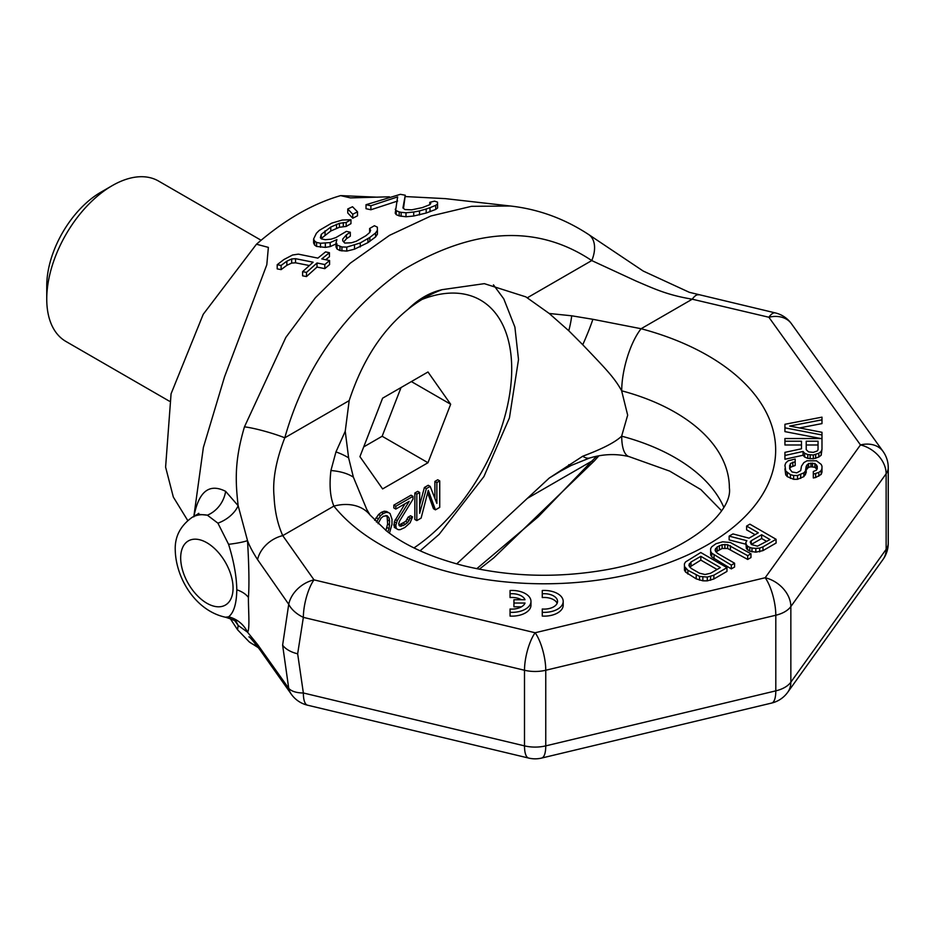 <?xml version="1.0" encoding="UTF-8"?>
<svg xmlns="http://www.w3.org/2000/svg" width="935" height="935" viewBox="0 0 935 935"><rect width="100%" height="100%" fill="white"/><g stroke="black" fill="none" stroke-linecap="round" stroke-linejoin="round"><path stroke-width="1.4" d="M234.989 620.992L238.156 625.433L237.56 629.758L230.209 618.526M257.557 644.495A27.781 21.014 144.8 0 0 260.047 649.954L291.311 694.214A27.781 21.002 144.7 0 1 288.728 688.347L282.615 645.138L288.728 604.29A27.781 21.002 -35.3 0 1 313.996 579.864A27.781 8.684 -76.6 0 0 303.361 617.369L297.657 653.81L303.361 692.987A27.781 8.684 103.4 0 0 307.533 705.189L528.672 758.075A27.781 8.684 103.4 0 1 524.5 745.873L524.5 670.255L303.361 617.369A27.781 17.73 -162 0 1 288.728 604.29L257.557 559.597A27.781 21.014 -35.2 0 1 282.744 535.626C277.625 524.196 274.738 511.153 274.06 496.485C272.436 480.006 276.012 460.441 284.789 437.802C304.494 368.028 343.776 312.15 402.634 270.18C474.232 227.439 537.274 224.236 591.75 260.573A27.781 17.707 123.5 0 0 588.629 234.51L643.21 271.045L689.352 292.328L775.244 312.886A27.781 8.579 103.3 0 0 768.874 317.245A27.781 20.956 144.3 0 1 791.442 323.732L883.037 451.406A27.781 20.956 144.3 0 0 860.469 444.92A27.781 20.956 -144.3 0 1 886.135 473.741A27.781 16.047 180 0 0 888.25 467.605L888.25 543.223A27.781 16.047 180 0 1 886.135 549.359L886.135 473.741L790.846 606.558L790.846 682.176A27.781 16.047 180 0 1 775.805 690.86L775.805 615.242L545.76 670.255L545.76 745.873A27.781 16.047 180 0 1 524.5 745.873L303.361 692.987A27.781 13.265 164.3 0 1 288.728 688.347L257.557 644.495L247.518 632.177C250.112 629.769 248.207 607.727 248.441 597.488A27.781 16.047 0 0 0 236.8 589.786C236.555 576.24 233.808 561.082 228.584 544.322A27.781 3.623 174.8 0 0 247.518 540.605C249.014 565.874 249.318 584.842 248.441 597.488M389.392 196.794L350.45 197.904L340.644 195.614L377.693 197.203M198.758 513.303L197.53 514.227L207.36 515.185L217.913 523.168A27.781 18.98 153.7 0 0 238.156 505.718C235.269 480.625 234.591 460.324 244.456 426.851L285.865 337.371L315.446 297.657L350.239 263.202L389.568 235.316L430.918 215.985L471.532 206.319L510.37 206.004L445.294 198.629L405.276 196.56M187.701 520.456L173.326 497.046L165.6 467.114L171.07 393.799L203.222 314.312L256.459 244.222C284.52 219.877 312.582 203.678 340.644 195.614M256.459 244.222L268.368 247.389L266.802 264.792L224.517 376.91L203.374 447.444L193.872 516.33M193.861 516.833C198.606 491.506 209.195 483.009 225.627 491.342L238.156 505.718L247.518 540.605C249.329 545.701 252.684 552.024 257.557 559.597M197.53 514.227L192.178 517.312A55.574 32.082 60 0 1 207.36 515.185A27.781 24.053 118 0 0 225.627 491.342M217.913 523.168L228.584 544.322M192.178 517.312C180.315 525.809 174.67 536.807 175.254 550.306C175.932 578.111 195.415 610.754 225.475 617.229L228.584 616.819C233.808 612.776 236.555 603.776 236.8 589.786M228.584 616.819A27.781 27.068 -156.3 0 1 247.518 632.177L238.156 625.433A27.781 23.468 -37.3 0 0 236.193 621.904M403.488 208.411L405.276 195.228L400.402 194.328L366.017 204.707L366.017 208.704L370.891 209.767L397.632 201.025M370.891 209.767L370.891 205.77L397.632 196.899L395.225 213.227L396.241 214.653L399.187 215.903L405.989 216.768L413.714 216.02L426.185 213.028L435.722 209.428L437.592 207.979L437.51 202.124L434.565 201.142L429.784 202.334L430.801 203.433L429.89 204.648L422.269 207.628L411.704 209.837L404.913 209.545L402.927 207.956L405.276 195.228M347.75 208.984L347.75 212.958L352.752 218.217L357.521 215.798L357.521 211.836L352.53 206.74L347.75 208.984L352.752 214.255L357.521 211.836M313.599 239.009L314.616 241.066L316.579 242.422L320.483 243.264L330.172 242.597L336.904 239.57L336.004 242.96L337.021 244.993L341.918 246.969L346.78 247.109L360.267 242.948L369.839 237.42L375.554 232.99L377.424 230.244L377.343 227.147L374.397 225.721L369.617 228.502L370.634 230.302L369.722 232.488L365.924 235.714L356.352 241.218L351.537 242.773L344.746 243.065L342.759 240.856L342.713 239.079L346.488 234.743L350.309 232.242L346.406 231.366L335.887 237.583L331.072 239.185L325.263 239.711L321.359 238.869L320.366 237.747L321.254 234.369L330.78 227.053L339.417 223.301L346.184 222.472L350.964 219.713L342.245 220.041L331.656 223.161L319.221 230.419L316.381 233.294L313.599 239.009L313.599 243.006L314.616 245.075L316.579 246.431L325.345 247.389L330.172 246.595L336.904 243.556M336.004 242.96L336.004 246.945L337.021 248.99L339.966 250.545L346.78 251.094L354.494 249.177L367.934 242.632L375.554 236.952L377.424 234.206L377.424 230.244M369.617 228.502L369.664 232.535M343.706 241.908L346.488 238.717L350.309 236.204L350.309 232.242M321.114 238.589L330.78 231.015L339.417 227.263L346.184 226.422L350.964 223.664L350.964 219.713M277.204 264.71L281.108 265.447L286.858 261.181L291.673 258.96L295.553 258.691L313.108 262.197L302.601 271.664L306.505 272.401L317.012 262.98L324.807 264.558L329.587 260.526L321.78 258.925L329.424 252.707L325.52 251.889L317.877 258.118L298.37 254.145L292.561 255.01L283.901 259.544L277.204 264.71L277.204 268.894L281.108 269.619L286.858 265.318L291.673 263.086L295.553 262.805L309.31 265.528M302.601 271.664L302.601 275.825L306.505 276.561L317.012 267.071L324.807 268.637L329.587 264.582L329.587 260.526M325.707 259.731L329.424 256.739L329.424 252.707M598.856 455.859L594.298 460.943A27.781 5.248 -139.1 0 1 591.75 461.177L596.624 456.292M476.78 568.702L538.198 516.833L591.75 461.177L527.363 498.355L456.689 563.922M258.516 647.815L249.294 641.936A27.781 26.051 -52.2 0 0 249.294 641.936A27.781 26.051 -52.2 0 0 257.172 646.015M260.047 649.954L260.047 649.954A27.781 21.014 144.8 0 0 260.059 649.965C253.105 640.884 249.4 636.525 248.92 636.864L248.944 636.887M244.456 426.851A27.781 3.109 16 0 1 284.789 437.802L349.176 400.624C362.207 361.027 381.807 330.604 407.964 309.368C418.763 300.649 430.147 294.081 442.103 289.663L484.342 283.656L525.844 296.863L549.231 313.482L568.772 330.745L582.75 344.746C604.758 367.887 614.4 377.436 621.635 390.795L627.665 415.163L621.635 436.166A185.235 106.941 180 0 1 621.717 436.189A185.235 106.941 180 0 1 723.69 507.039M527.363 297.751L591.75 260.573L636.069 281.049C655.517 289.382 667.695 295.063 692.251 299.2L768.874 317.245L860.469 444.92L765.181 577.736L535.136 632.75L313.996 579.864L282.744 535.626L333.889 506.104A46.306 34.338 -38.6 0 1 370.061 515.01L370.061 515.01A46.306 34.338 -38.6 0 1 370.085 515.033L386.517 530.94C405.194 545.643 430.895 557.237 463.62 565.733C508.301 576.544 554.174 578.157 601.217 570.595C683.66 557.564 733.169 512.859 729.37 487.93A185.235 106.941 180 0 0 621.717 390.818A46.306 15.837 104.9 0 1 641.106 328.723A231.541 133.682 180 0 1 707.853 544.637A231.541 133.682 180 0 1 333.889 506.104C330.172 497.198 329.19 485.347 330.92 470.539A46.306 23.223 -8.6 0 1 353.383 477.177L348.615 457.846L345.237 431.257L349.176 400.624M698.609 294.841A27.781 8.555 103.2 0 0 692.251 299.2L641.106 328.723L592.883 319.302A46.306 6.054 114.3 0 1 582.75 344.746M790.846 606.558A27.781 20.956 -144.3 0 0 765.181 577.736A27.781 8.684 -103.4 0 1 775.805 615.242A27.781 16.047 180 0 0 790.846 606.558M545.76 670.255A27.781 8.684 -103.4 0 0 535.136 632.75A27.781 8.684 -76.6 0 0 524.5 670.255A27.781 16.047 180 0 0 545.76 670.255M755.036 534.691L746.609 529.829L746.609 526.054L758.308 532.81L749.029 538.163L732.958 533.92L729.136 536.129L729.136 539.916L745.803 544.205M729.136 536.129L746.866 540.699L745.803 542.604L746.399 548.611L749.753 551.183L755.831 552.176L762.972 550.621L776.073 543.06L776.073 539.285L749.882 524.161L746.609 526.054M710.623 548.751L710.67 555.086L711.804 557.003L731.322 568.901L734.594 567.007L734.594 563.232L717.32 553.251L715.053 550.06L717.203 546.881L722.124 544.684L727.64 544.719L747.696 555.67L750.969 553.777L730.364 542.51L722.626 541.821L716.046 543.691L711.687 546.846L710.623 548.751L710.67 551.299L711.804 553.216L731.322 565.114L734.594 563.232M715.918 551.919L722.124 548.471L727.64 548.494L747.696 559.446L750.969 557.552L750.969 553.777M684.42 563.875L684.467 570.21L685.612 572.126L696.213 578.87L702.863 580.822L707.281 580.857L713.861 578.987L726.962 571.425L726.962 567.639L700.759 552.515L685.495 561.97L684.42 563.875L684.467 566.423L687.844 570.268L699.544 576.392L707.281 577.07L713.861 575.2L726.962 567.639M784.933 427.844L821.982 434.974L821.982 432.297L789.666 426.056L821.982 419.827L821.982 417.15L784.933 424.28L784.933 431.619L820.86 438.538M799.46 427.95L821.982 423.602L821.982 419.827M784.933 441.215L784.933 444.99L801.482 444.99L801.482 448.788L784.933 452.353L784.933 455.474L803.06 451.453L804.638 453.241L807.793 454.574L813.31 455.018L818.826 453.241L821.187 451.453L821.982 449.232L821.982 438.538L784.933 438.538L784.933 441.215L801.482 441.215L801.482 448.788M784.933 455.474L784.933 459.249L803.06 455.24L804.638 457.016L807.793 458.36L813.31 458.804L818.826 457.016L821.187 455.24L821.982 449.232M813.31 474.185L813.31 477.96L815.671 477.516L821.187 474.396L821.982 472.175L821.982 466.168L821.187 464.379L816.465 460.815L806.999 460.815L803.855 462.603L801.482 466.168L800.699 470.621L796.76 472.841L792.027 471.953L789.666 468.832L790.449 463.491L795.182 461.703L795.182 459.038L788.088 460.815L785.727 463.047L784.933 465.268L785.727 471.065L790.449 474.629L793.605 475.518L797.543 475.518L803.855 472.841L805.432 471.065L806.215 466.168L808.576 463.491L814.888 463.491L817.248 466.168L816.465 470.176L813.31 471.509L813.31 474.185L818.826 472.397L821.187 470.621L821.982 468.388M789.713 468.949L790.449 467.266L795.182 465.49L795.182 461.703M784.933 468.832L785.727 474.84L787.293 476.628L793.605 479.304L797.543 479.304L803.855 476.628L806.215 472.619L806.215 468.832M806.215 469.943L808.576 467.266L810.949 466.822L814.888 467.266L816.921 469.393M542.265 612.308L542.265 616.083A18.98 10.963 0 0 0 563.197 605.179L563.197 601.404A18.98 10.963 0 0 0 542.265 590.499L542.265 593.783A13.335 7.702 180 0 1 557.552 601.404A13.335 7.702 180 0 1 542.265 609.012L542.265 612.308A18.98 10.963 0 0 0 563.197 601.404M557.143 603.285A13.335 7.702 0 0 0 542.265 597.558L542.265 593.783M510.054 612.308L510.054 616.083A18.98 10.963 0 0 0 530.975 605.179L530.975 601.404A18.98 10.963 0 0 0 510.054 590.499L510.054 593.783A13.335 7.702 180 0 1 525.014 599.744L513.934 599.744L513.934 603.028L525.026 603.028A13.335 7.702 180 0 1 510.054 609.012L510.054 612.308A18.98 10.963 0 0 0 530.975 601.404M521.438 599.744A13.335 7.702 0 0 0 510.054 597.558L510.054 593.783M513.934 603.028L513.934 606.803L521.485 606.803M751.308 544.486L761.651 538.513L766.735 541.458M689.726 567.042L700.829 560.112L717.063 569.485M806.215 449.677L806.215 444.99L818.043 444.99L818.043 449.677L817.248 451.009L813.31 452.353L808.576 451.909L806.215 449.677L806.215 441.215L818.043 441.215L818.043 449.677M370.061 515.01L366.765 509.423L353.383 477.177M407.964 309.368C418.366 299.06 429.749 292.491 442.103 289.663M330.92 470.539L335.957 451.909L345.237 431.257M549.231 313.482L571.717 315.796L592.883 319.302M335.957 451.909A46.306 21.423 8.2 0 1 348.615 457.846M571.717 315.796A46.306 16.795 108.4 0 1 568.772 330.745M621.635 436.166C615.312 442.22 602.35 448.905 582.75 456.21L549.231 478.065L527.363 498.355M568.772 464.718A46.306 7.235 -116.4 0 0 571.308 465.396L589.658 458.01A46.306 15.813 -106 0 1 582.75 456.21M589.658 458.01C603.168 453.978 616.352 453.522 629.197 456.654L629.197 456.654A46.306 15.837 -75.1 0 1 621.717 436.189M549.231 478.065L560.673 471.1M771.644 703.062A27.781 8.684 76.6 0 0 775.805 690.86L545.76 745.873A27.781 8.684 76.6 0 1 541.587 758.075L771.644 703.062A27.781 27.781 0 0 0 787.749 692.239L883.037 559.422A27.781 27.781 0 0 0 888.25 543.223M883.037 559.422A27.781 20.956 35.7 0 0 886.135 549.359L790.846 682.176A27.781 20.956 35.7 0 1 787.749 692.239M762.972 550.621L762.972 546.846L776.073 539.285M759.688 551.884L759.688 548.097L762.972 546.846M755.831 552.176L755.831 548.389L759.688 548.097M751.974 551.837L751.974 548.05L755.831 548.389M749.753 551.183L749.753 547.396L751.974 548.05M747.521 549.897L747.521 546.11L749.753 547.396M746.399 548.611L746.399 544.836L747.521 546.11M745.803 542.604L746.399 544.836M751.284 540.722L761.651 534.738L770.008 539.565L757.443 546.169L751.354 544.544L750.197 541.996L751.284 540.722L751.284 544.462M720.336 567.603L710.518 573.272L705.025 574.511L699.485 573.202L691.129 568.375L688.861 565.184L691.012 562.005L700.829 556.337L720.336 567.603M761.651 538.513L761.651 534.738M714.048 558.92L714.048 555.145M731.322 568.901L731.322 565.114M711.804 557.003L711.804 553.216M710.67 555.086L710.67 551.299M747.696 559.446L747.696 555.67M730.422 549.476L730.422 545.689M727.64 548.494L727.64 544.719M724.882 548.167L724.882 544.38M722.124 548.471L722.124 544.684M719.389 549.406L719.389 545.619M717.203 550.668L717.203 546.881M715.579 551.486L715.579 548.471M713.861 578.987L713.861 575.2M710.577 580.238L710.577 576.451M707.281 580.857L707.281 577.07M702.863 580.822L702.863 577.047M699.544 580.167L699.544 576.392M696.213 578.87L696.213 575.095M687.844 574.043L687.844 570.268M685.612 572.126L685.612 568.34M684.467 570.21L684.467 566.423M700.829 560.112L700.829 556.337M691.012 565.792L691.012 562.005M689.387 566.61L689.387 563.595M821.982 438.538L821.982 434.974M821.187 455.24L821.187 451.453M818.826 457.016L818.826 453.241M815.671 458.36L815.671 454.574M813.31 458.804L813.31 455.018M810.154 458.804L810.154 455.018M807.793 458.36L807.793 454.574M804.638 457.016L804.638 453.241M803.06 455.24L803.06 451.453M817.248 468.832L817.248 466.168M816.465 468.61L816.465 464.824M814.888 467.266L814.888 463.491M812.515 466.822L812.515 463.047M810.949 466.822L810.949 463.047M808.576 467.266L808.576 463.491M806.999 468.61L806.999 464.824M805.432 474.84L805.432 471.065M803.855 476.628L803.855 472.841M800.699 478.404L800.699 474.629M797.543 479.304L797.543 475.518M793.605 479.304L793.605 475.518M790.449 478.404L790.449 474.629M787.293 476.628L787.293 472.841M785.727 474.84L785.727 471.065M792.81 465.934L792.81 462.147M790.449 467.266L790.449 463.491M789.666 468.832L789.666 465.268M821.187 474.396L821.187 470.621M818.826 476.184L818.826 472.397M815.671 477.516L815.671 473.741M429.784 204.695L429.784 202.334M435.722 209.428L435.722 205.349L437.592 203.865M430.007 211.719L430.007 207.663L435.722 205.349M426.185 213.028L426.185 208.996L430.007 207.663M419.488 214.933L419.488 210.924L426.185 208.996M413.714 216.02L413.714 212.023L419.488 210.924M405.989 216.768L405.989 212.771L413.714 212.023M401.138 216.324L401.138 212.327L405.989 212.771M399.187 215.903L399.187 211.906L401.138 212.327M396.241 214.653L396.241 210.655L399.187 211.906M395.225 209.23L396.241 210.655M366.017 204.707L370.891 205.77M352.752 218.217L352.752 214.255M314.616 245.075L314.616 241.066M346.184 226.422L346.184 222.472M343.285 226.55L343.285 222.6M339.417 227.263L339.417 223.301M336.53 228.21L336.53 224.26M330.78 231.015L330.78 227.053M325.053 234.814L325.053 230.852M321.254 238.343L321.254 234.369M346.488 238.717L346.488 234.743M375.554 236.952L375.554 232.99M369.839 241.382L369.839 237.42M367.934 242.632L367.934 238.659M360.267 246.922L360.267 242.948M354.494 249.177L354.494 245.192M346.78 251.094L346.78 247.109M341.918 250.966L341.918 246.969M339.966 250.545L339.966 246.536M337.021 248.99L337.021 244.993M330.172 246.595L330.172 242.597M325.345 247.389L325.345 243.381M320.483 247.272L320.483 243.264M316.579 246.431L316.579 242.422M281.108 269.619L281.108 265.447M286.858 265.318L286.858 261.181M324.807 268.637L324.807 264.558M317.012 267.071L317.012 262.98M306.505 276.561L306.505 272.401M295.553 262.805L295.553 258.691M291.673 263.086L291.673 258.96M261.087 240.248L158.541 181.051A92.612 53.47 120 0 0 112.235 185.633L100.781 192.259A76.413 44.109 120 0 0 46.75 285.829L46.75 299.071A92.612 53.47 -60 0 0 65.929 341.462L169.375 401.185M112.235 185.633A92.612 53.47 120 0 0 46.75 299.071M385.98 515.477L387.148 516.868L387.628 523.916L385.921 530.472M382.614 398.181L427.985 371.99L450.67 404.259L427.985 462.731L382.614 488.923L359.928 456.654L382.614 398.181M419.675 492.476L417.711 491.342L414.848 493.002L414.848 519.463L416.811 520.596L421.112 518.119L428.277 490.337L435.441 509.844L439.731 507.366L439.731 480.906L436.867 482.553L436.867 503.392L430.182 486.41L426.36 488.619L419.675 513.315L419.675 492.476L416.811 494.136L416.811 520.596M427.634 492.815L433.478 508.71L435.441 509.844M439.731 480.906L437.767 479.76L434.904 481.42L434.904 498.402M430.182 486.41L428.218 485.277L424.397 487.486L419.675 504.923M412.99 496.333L411.026 495.199L393.834 505.134L393.834 507.95L395.809 509.084L409.179 501.359L397.235 520.643L395.809 525.412L396.276 528.509L398.193 529.666L400.098 529.689L404.878 527.492L410.126 522.77L412.522 516.891L410.126 518.27L407.742 522.455L403.441 525.505L399.619 526.019L398.672 523.752L399.619 520.947L412.99 499.15L412.99 496.333L395.809 506.267L395.809 509.084M405.019 503.755L394.313 521.753L394.313 527.375L398.193 529.666M412.522 516.891L410.547 515.758L408.163 517.137L405.778 521.321L398.883 525.143M389.463 533.172L391.987 524.231L391.987 519.17L390.07 513.514L386.681 511.515L384.285 511.211L381.422 512.298L378.558 514.519L374.678 520.281M450.67 404.259L411.377 381.574M427.985 462.731L382.146 436.259L401.045 387.534M363.703 446.907L382.146 436.259M424.397 487.486L426.36 488.619M434.904 481.42L436.867 482.553M414.848 493.002L416.811 494.136M388.644 512.649L386.248 512.345L383.385 513.432L380.522 515.652L376.419 522.069M378.067 523.682L381.001 518.189L383.385 516.249L387.207 515.734L389.124 518.002L389.591 521.111L389.124 528.707L387.756 531.898M399.093 525.189L401.057 526.323M401.477 524.371L403.441 525.505M403.394 523.273L405.358 524.406M405.778 521.321L407.742 522.455M407.204 519.369L409.179 520.503M408.163 517.137L410.126 518.27M394.313 527.375L396.276 528.509M393.834 525.4L395.809 526.534M393.834 524.278L395.809 525.412M394.313 521.753L396.276 522.887M395.271 519.509L397.235 520.643M393.834 505.134L395.809 506.267M374.736 520.094L376.7 521.239M376.174 517.581L378.137 518.715M378.558 514.519L380.522 515.652M381.422 512.298L383.385 513.432M384.285 511.211L386.248 512.345M387.628 523.916L389.591 525.049M387.148 527.574L389.124 528.707M387.628 519.977L389.591 521.111M387.148 516.868L389.124 518.002M233.06 588.115A37.049 21.388 -120 0 0 206.869 542.744A37.049 21.388 -120 0 0 180.677 557.868A37.049 21.388 60 0 0 206.869 603.239A37.049 21.388 60 0 0 233.06 588.115M297.657 653.81A27.781 16.047 180 0 1 282.615 645.138M413.983 547.91A150.5 86.897 120 0 0 511.714 369.009A150.5 86.897 120 0 0 421.954 299.469M594.298 460.943L493.727 557.879L479.328 569.205M237.56 629.758L249.283 641.936M225.475 617.229C232.909 619.578 236.59 621.226 236.532 622.196L236.532 622.196M291.311 694.214A27.781 27.781 0 0 0 307.533 705.189M588.629 234.51C564.401 218.626 538.315 209.124 510.37 206.004M791.442 323.732A27.781 27.781 0 0 0 775.244 312.886M888.25 467.605A27.781 27.781 0 0 0 883.037 451.406M721.446 510.615L700.864 489.589L669.694 471.111L629.197 456.654M571.308 465.396L560.614 471.135M528.672 758.075A27.781 27.781 0 0 0 541.587 758.075M420.095 550.808L439.088 534.399L483.909 476.581L509.446 417.851L518.504 359.566L514.893 327.075L503.801 298.896L493.458 284.848"/></g></svg>
